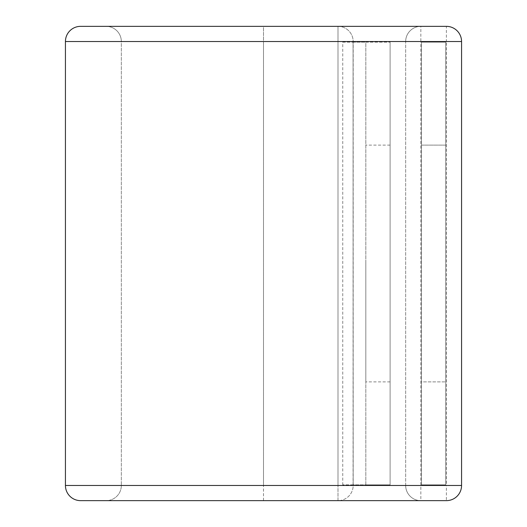 <?xml version="1.0" encoding="UTF-8"?>
<svg xmlns="http://www.w3.org/2000/svg" width="527" height="527" viewBox="0 0 527 527"><rect width="100%" height="100%" fill="white"/><g stroke="black" fill="none" stroke-linecap="round" stroke-linejoin="round"><path stroke-width="0.4" stroke-dasharray="2.63 1.98" d="M421.475 145.116L445.756 145.116L445.756 381.884L445.756 145.116L421.475 145.116L421.475 381.884L445.756 381.884L421.475 381.884L421.475 145.116M365.824 263.5L365.824 381.884L365.824 263.5M390.105 263.5L390.105 381.884L390.105 263.5M353.07 42.16L365.824 42.16L365.824 484.84L390.105 484.84L390.105 42.16L390.105 484.84L353.07 484.84L353.07 42.16L353.176 484.84L342.754 484.84L353.176 484.84L353.176 485.472A15.178 15.178 0 0 1 337.998 500.65L337.998 485.472L337.998 500.65L263.5 500.65L337.998 500.65A15.178 15.178 0 0 0 353.176 485.472L337.998 485.472L337.998 41.528L337.998 485.472L353.176 485.472L353.176 41.528L337.998 41.528L337.998 26.35A15.178 15.178 0 0 1 353.176 41.528L353.176 42.16L390.105 42.16L365.824 42.16L365.824 484.84L353.07 484.84M342.754 42.16L353.176 42.16L342.754 42.16L342.754 484.84M263.5 26.35L337.998 26.35A15.178 15.178 0 0 1 353.176 41.528L263.5 41.528L263.5 26.35L337.998 26.35L337.998 41.528L263.5 41.528L263.5 485.472L337.998 485.472L263.5 485.472L263.5 26.35L80.611 26.35A15.178 15.178 0 0 0 65.434 41.528L263.5 41.528L121.335 41.528L121.335 485.472A15.178 15.178 0 0 1 106.158 500.65L263.5 500.65L263.5 485.472L263.5 500.65L80.611 500.65A15.178 15.178 0 0 1 65.434 485.472L65.434 41.528M405.665 485.472L405.665 41.528A15.178 15.178 0 0 1 420.842 26.35A15.178 15.178 0 0 0 405.665 41.528L420.842 41.528L420.842 26.35L106.158 26.35A15.178 15.178 0 0 1 121.335 41.528L121.335 485.472A15.178 15.178 0 0 1 106.158 500.65L446.389 500.65A15.178 15.178 0 0 0 461.566 485.472L461.566 41.528A15.178 15.178 0 0 0 446.389 26.35L420.842 26.35A15.178 15.178 0 0 0 405.665 41.528L405.665 485.472A15.178 15.178 0 0 0 420.842 500.65L420.842 41.528L446.389 41.528L446.389 485.472L405.665 485.472A15.178 15.178 0 0 0 420.842 500.65A15.178 15.178 0 0 1 405.665 485.472L65.434 485.472M106.158 26.35A15.178 15.178 0 0 1 121.335 41.528A15.178 15.178 0 0 0 106.158 26.35M421.475 42.16L421.475 484.84L445.756 484.84L445.756 42.16L421.475 42.16L421.475 484.84L445.756 484.84L445.756 42.16L421.475 42.16M121.335 485.472A15.178 15.178 0 0 1 106.158 500.65M405.665 41.528L121.335 41.528M446.389 500.65A15.178 15.178 0 0 0 461.566 485.472L446.389 485.472L446.389 500.65M461.566 41.528A15.178 15.178 0 0 0 446.389 26.35L446.389 41.528L461.566 41.528M390.105 381.884L365.824 381.884M390.105 145.116L365.824 145.116"/><path stroke-width="0.79" d="M106.158 26.35L263.5 26.35M461.566 41.528L461.566 485.472A15.178 15.178 0 0 1 446.389 500.65L80.611 500.65A15.178 15.178 0 0 1 65.434 485.472L65.434 41.528A15.178 15.178 0 0 1 80.611 26.35L446.389 26.35A15.178 15.178 0 0 1 461.566 41.528L65.434 41.528A15.178 15.178 0 0 1 80.611 26.35M80.611 500.65A15.178 15.178 0 0 1 65.434 485.472L461.566 485.472"/></g></svg>

